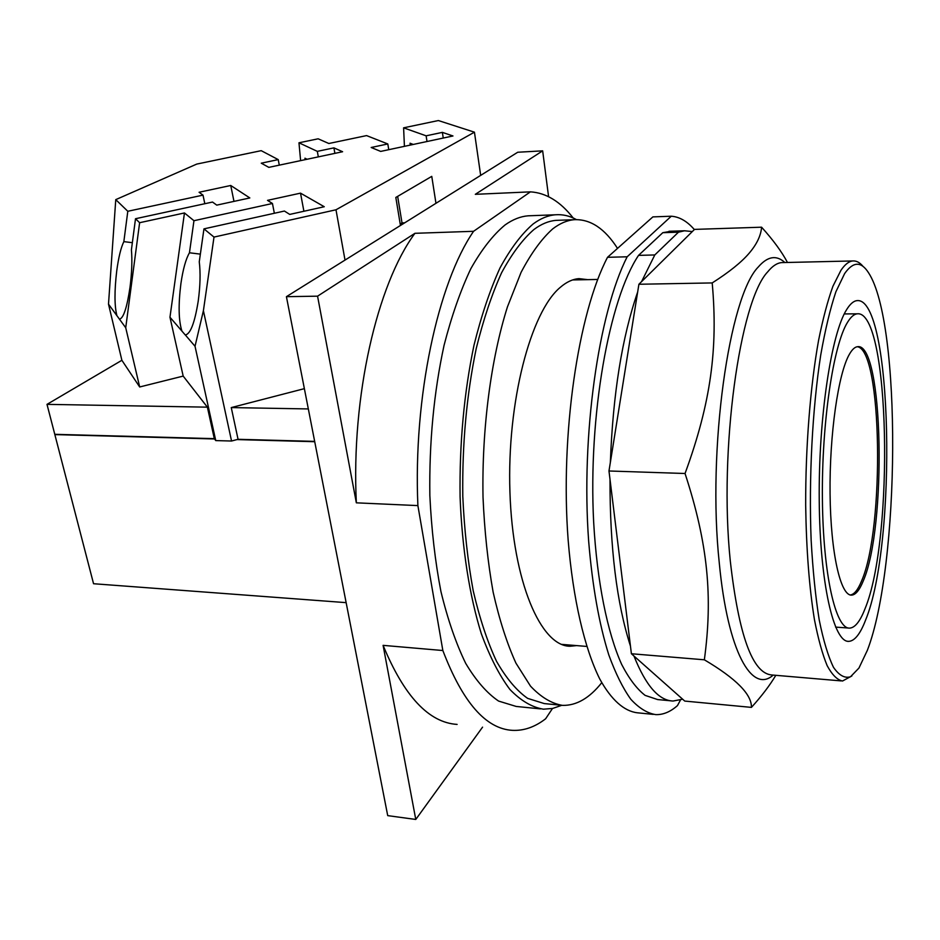 <?xml version="1.0" encoding="UTF-8"?>
<svg xmlns="http://www.w3.org/2000/svg" width="940" height="940" viewBox="0 0 940 940"><rect width="100%" height="100%" fill="white"/><g stroke="black" fill="none" stroke-linecap="round" stroke-linejoin="round"><path stroke-width="1.41" d="M576.62 645.604L570.122 646.25C540.923 646.438 512.77 581.919 509.927 491.902C506.86 401.968 530.736 311.751 560.275 287.358C566.55 281.953 572.801 279.051 579.052 278.639L587.664 279.65M617.521 248.395C604.82 228.561 590.414 218.996 574.305 219.702C567.173 220.277 559.981 223.332 552.732 228.867C541.687 238.737 531.135 253.236 521.089 272.341L507.459 306.828C490.939 359.033 481.75 428.828 483.019 497.248C484.488 531.029 487.872 562.672 493.147 592.188C499.387 619.801 506.977 643.442 515.919 663.1L530.513 686.141C540.923 697.175 551.592 703.59 562.508 705.376C576.408 705.705 589.486 698.15 601.741 682.698M559.641 705.094L544.272 703.578L527.645 698.373C516.659 690.689 506.308 678.363 496.567 661.384C487.402 641.809 479.623 618.285 473.22 590.813C467.803 561.462 464.325 529.995 462.797 496.402C462.104 444.315 466.593 395.012 476.239 348.493C483.383 319.553 491.832 294.314 501.584 272.776C511.853 253.765 522.64 239.336 533.932 229.513C541.346 223.99 548.702 220.947 556.022 220.371L559.03 220.254M576.408 219.596C569.663 215.836 562.684 214.226 555.458 214.778C548.091 215.366 540.664 218.421 533.192 223.92C521.618 233.872 510.561 248.536 500.021 267.912C490.022 289.884 481.339 315.664 473.983 345.262C464.043 392.861 459.413 443.375 460.083 496.79C462.057 548.596 469.542 596.007 481.304 633.666C489.811 656.813 499.352 675.414 509.915 689.466C520.831 700.735 532.005 707.315 543.438 709.183L552.638 708.455L561.697 705.329M540.429 708.877L516.201 706.445L498.599 701.076C486.979 693.203 476.004 680.63 465.688 663.346C455.982 643.407 447.722 619.472 440.93 591.519C435.173 561.662 431.484 529.667 429.85 495.521C429.11 442.576 433.845 392.497 444.068 345.309C451.623 315.969 460.565 290.389 470.881 268.605C481.738 249.37 493.159 234.812 505.109 224.918C512.829 219.455 520.502 216.423 528.127 215.812L531.323 215.695M552.473 708.49L545.635 718.771C534.931 727.067 523.827 730.92 512.335 730.345C485.769 728.806 462.609 702.192 442.846 650.527L417.889 505.603C413.118 397.079 438.017 282.952 473.572 231.299L530.407 191.854C546.07 192.817 560.322 201.513 573.165 217.963M548.584 196.683L542.662 150.846L475.311 194.322L530.407 191.854M473.572 231.299L414.928 233.308L317.567 296.171L286.418 296.676L517.729 152.245L542.662 150.846M317.567 296.171L356.342 502.829L417.889 505.603M356.342 502.829C351.09 396.245 377.245 284.209 414.928 233.308M442.846 650.527L383.097 645.357L415.774 819.457L387.715 815.626L286.418 296.676M457.122 724.411C428.84 722.637 404.165 696.293 383.097 645.357M415.774 819.457L482.561 727.149M787.473 262.471C781.786 251.767 773.162 240.006 761.588 227.198C760.942 235.623 756.759 244.329 749.062 253.33C741.319 262.366 729.029 272.224 712.203 282.928C718.078 348.317 711.028 402.531 685.048 473.502C708.102 544.096 712.873 597.029 704.354 659.798C736.149 678.621 751.836 694.484 751.424 707.385L684.755 701.076L631.398 653.746L610.001 479.318C609.884 547.609 616.699 603.21 630.47 646.133M751.424 707.385C761.635 696.129 769.766 685.436 775.817 675.32M704.354 659.798L631.398 653.746M670.784 700.805L657.612 699.56L645.134 695.389C636.897 689.032 629.072 678.715 621.669 664.427C607.405 632.702 597.029 581.813 593.657 522.088C588.123 415.351 609.179 299.143 638.542 255.375L654.792 254.952L641.573 281.624L692.322 231.557L684.508 230.782L678.468 232.18L654.792 254.952M633.971 656.026C645.745 685.577 658.787 700.57 673.075 701.029L682.652 699.207M637.649 292.058C622.068 337.178 612.962 393.989 610.342 462.492L638.906 284.256L641.573 281.624M678.468 232.18L662.806 232.685L638.542 255.375M712.203 282.928L638.906 284.256M692.322 231.557L694.519 229.395L761.588 227.198M685.048 473.502L608.979 470.987L610.342 462.492M610.001 479.318L608.979 470.987M662.806 232.685L671.395 231.205M680.49 699.995L677.47 705.587C670.42 711.839 663.193 714.858 655.768 714.623C647.296 713.26 638.989 708.137 630.822 699.278C622.868 688.209 615.524 673.393 608.779 654.839C599.097 623.995 592.388 586.125 588.663 541.252C580.873 435.373 598.592 312.961 627.156 256.796L671.266 216.224C679.456 216.787 687.14 221.241 694.343 229.56M627.156 256.796L607.522 257.301L652.877 216.893L671.266 216.224M653.265 714.377L637.343 712.79C624.277 711.263 611.352 700.077 599.697 678.88C584.539 648.341 572.965 599.203 568.16 540.171C560.076 434.879 578.171 313.185 607.522 257.301M863.155 266.537C859.841 262.483 856.364 260.627 852.733 260.956C848.843 261.355 844.907 264.469 840.936 270.321L832.922 286.265C827.729 300.647 822.947 318.684 818.576 340.362C810.327 386.316 805.51 446.676 805.674 505.262C806.32 549.465 809.246 587.594 814.44 619.613C818.176 638.836 822.418 654.193 827.177 665.684C832.123 674.826 837.235 679.937 842.522 681.018L851.887 675.931M867.397 650.233C900.073 565.387 901.718 323.219 868.56 272.8C861.158 261.144 853.179 261.402 844.625 273.587L835.895 291.764C830.267 308.531 825.214 329.646 820.714 355.109C812.36 409.006 808.717 478.495 811.15 540.288C812.83 570.216 815.52 596.771 819.222 619.954C823.393 640.587 828.164 656.379 833.51 667.353C839.056 675.39 844.719 678.527 850.5 676.777L858.948 668.058L867.397 650.233M865.576 620.118C860.288 633.913 854.683 640.998 848.773 641.362C833.745 642.596 819.915 583.634 819.234 500.538C818.434 417.536 831.383 333.077 846.787 309.377C850.242 303.855 853.661 300.941 857.057 300.624C892.636 296.699 897.218 543.673 865.576 620.118M864.906 609.038C894.304 539.278 890.051 309.718 857.28 313.819C854.061 314.113 850.829 316.921 847.563 322.255C833.38 344.71 821.607 422.624 822.394 498.729C823.064 574.928 835.754 629.236 849.631 628.12C854.989 627.779 860.077 621.422 864.906 609.038M863.214 581.038C859.513 590.179 855.635 594.879 851.593 595.126C840.56 595.984 830.678 553.19 830.067 493.829C829.374 434.55 838.316 373.004 849.49 354.11C852.216 349.386 854.93 346.919 857.633 346.684C883.471 342.512 886.855 527.457 863.214 581.038M850.359 594.985C854.272 594.409 858.009 589.732 861.592 580.932C884.763 528.515 882.272 348.846 857.209 346.743M214.003 237.08L203.957 228.867L199.268 261.778C200.608 272.929 200.255 286.101 198.199 301.27C194.697 322.902 190.409 334.123 185.309 334.946L195.026 346.272L203.404 310.682L214.003 237.08L335.991 209.785L474.441 132.176L438.357 120.543L403.601 127.828L426.126 135.818L442.376 132.375L452.974 135.971L380.688 151.411L371.183 147.486L387.809 143.961L366.577 135.595L328.836 143.503L318.143 138.803L298.967 142.798L317.321 151.363L333.912 147.862L342.606 151.728L268.817 167.367L261.261 163.184L278.228 159.612L279.286 165.146M333.912 147.862L334.887 153.361M307.063 159.26L304.948 158.214L305.206 159.659M278.228 159.612L261.214 150.67L196.754 164.089L115.761 199.633L127.805 211.277L203.005 195.132L199.069 192.265L230.746 185.486L249.829 197.941L216.752 205.132L212.522 202.053L135.513 218.726L139.625 222.709L184.463 212.957L193.957 220.712L272.447 203.487L267.512 200.361L300.518 193.147L324.265 206.73L289.743 214.414L284.409 211.042L203.957 228.867M317.321 151.363L318.319 156.874M298.967 142.798L300.612 160.634M314.665 441.377L238.055 439.297L231.546 441.024L215.754 440.59L214.308 438.651L54.779 434.315L47 404.365L121.883 360.29L108.5 304.149L115.761 199.633M335.991 209.785L345.015 260.086M474.441 132.176L480.669 175.38M435.96 203.299L431.765 176.368L395.822 197.447L400.452 225.483M404.705 222.815L402.014 222.921L400.217 224.049M402.014 222.921L397.655 196.378M308.332 408.935L231.263 407.584L304.372 388.655M403.601 127.828L404.423 146.346M413.283 144.454L410.028 143.221L410.322 145.077M426.126 135.818L427.007 141.517M442.376 132.375L443.245 138.051M387.809 143.961L388.761 149.695M238.055 439.297L231.263 407.584M203.404 310.682L231.546 441.024M214.308 438.651L207.388 407.161L183.183 376.094L169.964 317.227L185.239 334.934M181.925 331.091C178.588 320.693 178.248 304.842 180.915 283.528C182.995 269.287 185.838 259.041 189.457 252.778L200.361 254.129M195.026 346.272L215.754 440.59M207.388 407.161L47 404.365M183.183 376.094L139.684 386.974L121.883 360.29M108.5 304.149L125.725 327.743L139.684 386.974M135.513 218.726L131.412 249.829C132.317 260.286 131.858 272.682 130.049 287.017C127.017 307.568 123.492 318.284 119.486 319.165L119.462 319.165M116.913 315.676C114.421 306.005 114.363 291.071 116.736 270.873C118.558 257.372 120.931 247.631 123.845 241.627L132.352 242.684M127.805 211.277L123.845 241.627M203.005 195.132L204.814 203.721M230.746 185.486L233.978 201.383M125.725 327.743L139.625 222.709M169.964 317.227L184.463 212.957M193.957 220.712L189.457 252.778M272.447 203.487L274.351 213.274M300.518 193.147L303.902 211.253M346.143 602.646L93.554 583.728L54.849 434.609L214.449 438.827M54.849 434.609L214.543 438.968M236.986 439.579L314.724 441.706M237.456 439.462L314.7 441.565M784.865 262.53C776.44 254.763 767.592 256.244 758.31 266.96C729.205 296.124 707.08 449.261 719.288 563.06C727.736 652.243 752.129 694.096 773.197 675.084M841.147 680.901L771.599 674.955C752.505 673.263 738.746 635.287 730.298 561.039C718.748 450.025 739.874 300.73 767.71 271.848C772.386 266.091 777.016 263.012 781.622 262.601L783.279 262.566M586.713 646.426L561.568 644.37M597.746 279.45L572.613 279.944M567.96 646.074L570.122 646.25M574.305 219.702L556.022 220.371M555.458 214.778L528.127 215.812M684.508 230.782L668.986 231.275M782.809 262.577L852.733 260.956M848.773 641.362L847.668 641.28M857.28 313.819L844.273 313.937M848.62 628.038L835.601 627.109M851.593 595.126L850.794 595.067"/></g></svg>
